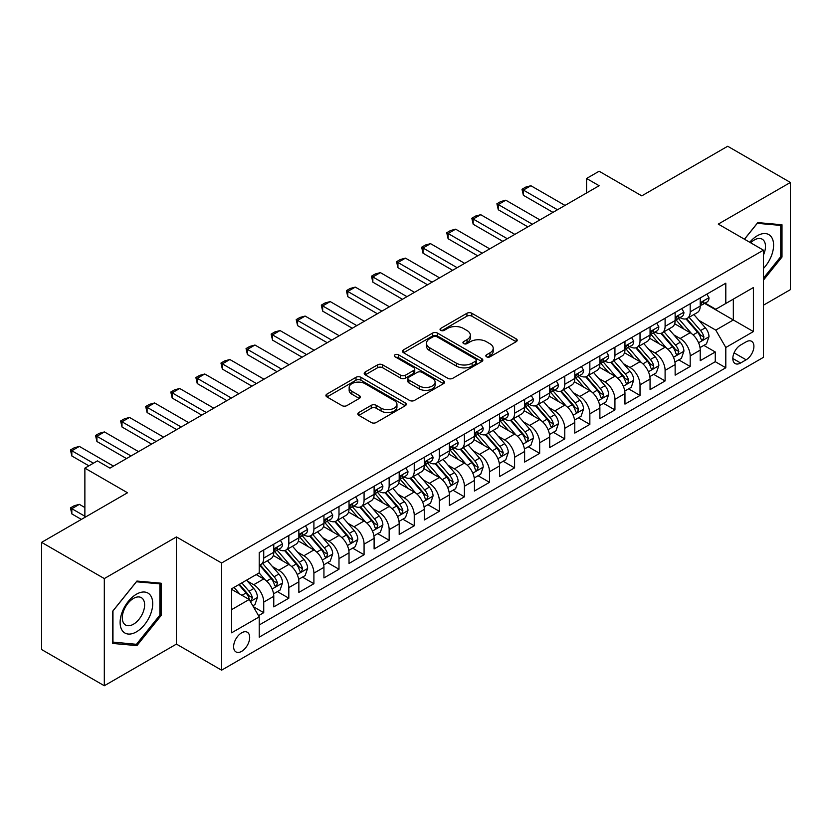 <?xml version="1.0" encoding="UTF-8"?>
<svg xmlns="http://www.w3.org/2000/svg" width="832" height="832" viewBox="0 0 832 832"><rect width="100%" height="100%" fill="white"/><g stroke="black" fill="none" stroke-linecap="round" stroke-linejoin="round"><path stroke-width="1.25" d="M486.564 356.803A2.434 1.404 0 0 0 490.006 356.803L516.173 341.702A3.484 2.007 0 0 0 517.192 340.278A3.484 2.007 0 0 0 516.173 338.863L471.848 313.269A3.484 2.007 0 0 0 466.929 313.269L440.762 328.37A2.434 1.404 0 0 0 440.045 329.368A2.434 1.404 0 0 0 440.762 330.366A2.434 1.404 0 0 0 444.205 330.366L447.595 328.411A11.138 6.438 0 0 1 463.351 328.411L467.043 330.543A11.138 6.438 0 0 1 470.309 335.088A11.138 6.438 0 0 1 467.043 339.643L463.663 341.598A2.434 1.404 0 0 0 462.946 342.586A2.434 1.404 0 0 0 463.663 343.585A2.434 1.404 0 0 0 467.106 343.585L470.496 341.63A11.138 6.438 0 0 1 486.252 341.63L489.944 343.762A11.138 6.438 0 0 1 493.21 348.317A11.138 6.438 0 0 1 489.944 352.862L486.564 354.817A2.434 1.404 0 0 0 485.846 355.815A2.434 1.404 0 0 0 486.564 356.803L486.564 354.817M241.654 651.352A11.357 6.552 120 0 0 249.07 641.347A11.357 6.552 120 0 0 247.333 632.247A11.357 6.552 120 0 0 241.654 632.809A11.357 6.552 120 0 0 234.239 642.814A11.357 6.552 120 0 0 235.976 651.914A11.357 6.552 120 0 0 241.654 651.352M358.831 412.495A3.484 2.007 0 0 0 357.812 413.92A3.484 2.007 0 0 0 358.831 415.345L371.259 422.521A3.484 2.007 0 0 0 376.189 422.521L405.246 405.746A3.484 2.007 0 0 0 406.266 404.321A3.484 2.007 0 0 0 405.246 402.906L360.922 377.312A3.484 2.007 0 0 0 355.992 377.312L326.945 394.087A3.484 2.007 0 0 0 325.926 395.512A3.484 2.007 0 0 0 326.945 396.926L341.962 405.6A3.484 2.007 0 0 0 346.882 405.6L359.32 398.424A3.484 2.007 0 0 0 360.339 396.999A3.484 2.007 0 0 0 359.32 395.585L351.874 391.279A9.318 5.377 0 0 1 349.149 387.473A9.318 5.377 0 0 1 354.89 382.512A9.318 5.377 0 0 1 365.05 383.677L394.222 400.525A9.318 5.377 0 0 1 396.958 404.321A9.318 5.377 0 0 1 391.206 409.292A9.318 5.377 0 0 1 381.056 408.127L376.189 405.319A3.484 2.007 0 0 0 371.259 405.319L358.831 412.495L358.831 415.345M763.433 305.209L790.4 289.64L790.4 182.458L727.688 146.255L641.774 195.863L599.123 171.236L586.581 178.474L599.123 185.723L109.959 468.135L97.417 460.897L84.874 468.135L84.874 517.379M104.312 578.573L104.312 685.745L176.436 644.103L176.436 536.931L104.312 578.573L41.6 542.36L127.514 492.762L84.874 468.135M176.436 536.931L221.593 563.004L763.433 250.172L763.433 357.344L221.593 670.176L221.593 563.004M790.4 182.458L718.276 224.099L763.433 250.172M447.845 378.31A3.484 2.007 0 0 0 452.764 378.31L481.822 361.535A3.484 2.007 0 0 0 482.841 360.11A3.484 2.007 0 0 0 481.822 358.686L437.497 333.102A3.484 2.007 0 0 0 432.578 333.102L403.52 349.877A3.484 2.007 0 0 0 402.501 351.302A3.484 2.007 0 0 0 403.52 352.716L447.845 378.31M396.001 357.334A2.434 1.404 0 0 1 398.476 357.677L443.487 383.666L414.482 400.41A3.484 2.007 0 0 1 409.552 400.41L365.227 374.826L365.227 371.977A3.484 2.007 0 0 0 364.208 373.402A3.484 2.007 0 0 0 365.227 374.826M365.227 371.977L377.666 364.801A3.484 2.007 0 0 1 382.585 364.801L400.566 375.18A3.484 2.007 0 0 0 405.486 375.18L413.733 370.417A3.484 2.007 0 0 0 414.762 368.992A3.484 2.007 0 0 0 413.733 367.578L395.023 356.772A2.434 1.404 0 0 1 394.306 355.774A2.434 1.404 0 0 1 395.814 354.474A2.434 1.404 0 0 1 398.476 354.775L443.529 380.796A3.484 2.007 0 0 1 444.548 382.221A3.484 2.007 0 0 1 443.529 383.635L443.529 380.796M104.312 685.745L41.6 649.542L41.6 542.36M258.523 615.68L263.734 612.674L253.323 606.674M247.395 581.09L253.698 584.73A14.186 8.195 60 0 1 263.734 602.108L273.77 596.315L273.77 606.882L288.818 598.198L277.399 591.604M272.48 566.602L278.782 570.242A14.186 8.195 60 0 1 288.818 587.621L298.854 581.828L298.854 592.405L313.903 583.71L302.484 577.127M297.565 552.126L303.867 555.766A14.186 8.195 60 0 1 313.903 573.144L323.939 567.351L323.939 577.918L338.988 569.234L327.569 562.64M322.66 537.638L328.952 541.278A14.186 8.195 60 0 1 338.988 558.657L349.024 552.864L349.024 563.441L364.073 554.746L352.664 548.153M347.745 523.162L354.037 526.791A14.186 8.195 60 0 1 364.073 544.17L374.109 538.377L374.109 548.954L389.158 540.259L377.749 533.676M372.83 508.674L379.122 512.314A14.186 8.195 60 0 1 389.158 529.693L399.194 523.9L399.194 534.466L414.242 525.782L402.834 519.189M397.914 494.198L404.206 497.827A14.186 8.195 60 0 1 414.242 515.206L424.278 509.413L424.278 519.99L439.327 511.295L427.918 504.712M422.999 479.71L429.291 483.35A14.186 8.195 60 0 1 439.327 500.729L449.363 494.936L449.363 505.502L464.412 496.818L453.003 490.225M448.084 465.223L454.376 468.863A14.186 8.195 60 0 1 464.412 486.242L474.448 480.449L474.448 491.026L489.497 482.331L478.088 475.738M473.169 450.746L479.471 454.376A14.186 8.195 60 0 1 489.497 471.765L499.533 465.962L499.533 476.538L514.582 467.854L503.173 461.261M498.254 436.259L504.556 439.899A14.186 8.195 60 0 1 514.582 457.278L524.618 451.485L524.618 462.051L539.666 453.367L528.258 446.774M523.338 421.782L529.641 425.412A14.186 8.195 60 0 1 539.666 442.79L549.702 436.998L549.702 447.574L564.762 438.88L553.342 432.297M548.423 407.295L554.726 410.935A14.186 8.195 60 0 1 564.762 428.314L574.787 422.521L574.787 433.087L589.846 424.403L578.427 417.81M573.508 392.808L579.81 396.448A14.186 8.195 60 0 1 589.846 413.826L599.872 408.034L599.872 418.61L614.931 409.916L603.512 403.333M598.593 378.331L604.895 381.961A14.186 8.195 60 0 1 614.931 399.35L624.957 393.557L624.957 404.123L640.016 395.439L628.597 388.846M623.678 363.844L629.98 367.484A14.186 8.195 60 0 1 640.016 384.862L650.052 379.07L650.052 389.646L665.101 380.952L653.682 374.358M648.762 349.367L655.065 352.997A14.186 8.195 60 0 1 665.101 370.375L675.137 364.582L675.137 375.159L690.186 366.465L690.186 355.898A14.186 8.195 -120 0 0 680.15 338.52L673.847 334.88M678.766 359.882L690.186 366.465M273.77 596.315A14.186 8.195 -120 0 0 263.734 578.937L256.204 574.59M298.854 581.828A14.186 8.195 -120 0 0 288.818 564.45L273.302 555.495M323.939 567.351A14.186 8.195 -120 0 0 313.903 549.962L298.386 541.008M349.024 552.864A14.186 8.195 -120 0 0 338.988 535.486L323.471 526.531M374.109 538.377A14.186 8.195 -120 0 0 364.073 520.998L348.556 512.044M399.194 523.9A14.186 8.195 -120 0 0 389.158 506.522L373.641 497.557M424.278 509.413A14.186 8.195 -120 0 0 414.242 492.034L398.726 483.08M449.363 494.936A14.186 8.195 -120 0 0 439.327 477.558L423.821 468.593M474.448 480.449A14.186 8.195 -120 0 0 464.412 463.07L448.906 454.116M499.533 465.962A14.186 8.195 -120 0 0 489.497 448.583L473.99 439.629M524.618 451.485A14.186 8.195 -120 0 0 514.582 434.106L499.075 425.152M549.702 436.998A14.186 8.195 -120 0 0 539.666 419.619L524.16 410.665M574.787 422.521A14.186 8.195 -120 0 0 564.762 405.142L549.245 396.178M599.872 408.034A14.186 8.195 -120 0 0 589.846 390.655L574.33 381.701M624.957 393.557A14.186 8.195 -120 0 0 614.931 376.168L599.414 367.214M650.052 379.07A14.186 8.195 -120 0 0 640.016 361.691L624.499 352.737M675.137 364.582A14.186 8.195 -120 0 0 665.101 347.204L649.584 338.25M746.127 341.848L740.605 345.03A10.993 6.354 120 0 0 733.418 354.723A10.993 6.354 120 0 0 735.103 363.542A10.993 6.354 120 0 0 740.605 362.991L746.127 359.809A10.993 6.354 120 0 0 753.314 350.116A10.993 6.354 120 0 0 751.618 341.307A10.993 6.354 120 0 0 746.127 341.848M231.618 609.638L249.184 599.498L259.22 616.876L259.22 637.156L725.806 367.775L725.806 347.495L715.77 330.117L698.932 320.393M259.22 616.876L231.618 632.809L231.618 588.786L259.22 572.853L259.22 552.573L725.806 283.192L725.806 303.472L753.397 287.539L753.397 331.562L725.806 347.495M278.647 549.307L278.782 549.39A14.186 8.195 60 0 0 285.875 550.087L295.911 544.294A14.186 8.195 -120 0 0 298.854 537.805L298.854 529.693M303.732 534.83L303.867 534.903A14.186 8.195 60 0 0 310.96 535.61L320.996 529.818A14.186 8.195 -120 0 0 323.939 523.318L323.939 515.206M328.827 520.343L328.952 520.426A14.186 8.195 60 0 0 336.045 521.123L346.081 515.33A14.186 8.195 -120 0 0 349.024 508.83L349.024 500.729M353.912 505.866L354.037 505.939A14.186 8.195 60 0 0 361.13 506.646L371.166 500.854A14.186 8.195 -120 0 0 374.109 494.354L374.109 486.242M378.997 491.379L379.122 491.452A14.186 8.195 60 0 0 386.225 492.159L396.25 486.366A14.186 8.195 -120 0 0 399.194 479.866L399.194 471.754M404.082 476.902L404.206 476.975A14.186 8.195 60 0 0 411.31 477.672L421.335 471.879A14.186 8.195 -120 0 0 424.278 465.39L424.278 457.278M429.166 462.415L429.291 462.488A14.186 8.195 60 0 0 436.394 463.195L446.42 457.402A14.186 8.195 -120 0 0 449.363 450.902L449.363 442.79M454.251 447.928L454.376 448.011A14.186 8.195 60 0 0 461.479 448.708L471.515 442.915A14.186 8.195 -120 0 0 474.448 436.426L474.448 428.314M479.336 433.451L479.471 433.524A14.186 8.195 60 0 0 486.564 434.231L496.6 428.438A14.186 8.195 -120 0 0 499.533 421.938L499.533 413.826M504.421 418.964L504.556 419.037A14.186 8.195 60 0 0 511.649 419.744L521.685 413.951A14.186 8.195 -120 0 0 524.618 407.451L524.618 399.339M529.506 404.487L529.641 404.56A14.186 8.195 60 0 0 536.734 405.257L546.77 399.464A14.186 8.195 -120 0 0 549.702 392.974L549.702 384.862M554.59 390L554.726 390.073A14.186 8.195 60 0 0 561.818 390.78L571.854 384.987A14.186 8.195 -120 0 0 574.787 378.487L574.787 370.375M579.675 375.513L579.81 375.596A14.186 8.195 60 0 0 586.903 376.293L596.939 370.5A14.186 8.195 -120 0 0 599.872 364.01L599.872 355.898M604.76 361.036L604.895 361.109A14.186 8.195 60 0 0 611.988 361.816L622.024 356.023A14.186 8.195 -120 0 0 624.957 349.523L624.957 341.411M629.845 346.549L629.98 346.622A14.186 8.195 60 0 0 637.073 347.329L647.109 341.536A14.186 8.195 -120 0 0 650.052 335.036L650.052 326.934M654.93 332.072L655.065 332.145A14.186 8.195 60 0 0 662.158 332.842L672.194 327.049A14.186 8.195 -120 0 0 675.137 320.559L675.137 312.447M259.22 624.988L715.27 361.691L715.27 351.988L700.222 360.672L700.222 350.106A14.186 8.195 -120 0 0 690.186 332.727L674.669 323.762M680.014 317.585L680.15 317.658A14.186 8.195 -120 0 0 687.242 318.365A14.186 8.195 -120 0 0 690.186 311.865L690.186 303.753M687.242 318.365L697.278 312.572A14.186 8.195 -120 0 0 700.222 306.072L700.222 297.96M263.734 549.962L263.734 558.074A14.186 8.195 60 0 1 260.79 564.574A14.186 8.195 60 0 1 259.22 565.146M260.79 564.574L270.826 558.782A14.186 8.195 -120 0 0 273.77 552.282L273.77 544.17M288.818 535.486L288.818 543.598A14.186 8.195 60 0 1 285.875 550.087M313.903 520.998L313.903 529.11A14.186 8.195 60 0 1 310.96 535.61M338.988 506.522L338.988 514.634A14.186 8.195 60 0 1 336.045 521.123M364.073 492.034L364.073 500.146A14.186 8.195 60 0 1 361.13 506.646M389.158 477.547L389.158 485.659A14.186 8.195 60 0 1 386.225 492.159M414.242 463.07L414.242 471.182A14.186 8.195 60 0 1 411.31 477.672M439.327 448.583L439.327 456.695A14.186 8.195 60 0 1 436.394 463.195M464.412 434.106L464.412 442.218A14.186 8.195 60 0 1 461.479 448.708M489.497 419.619L489.497 427.731A14.186 8.195 60 0 1 486.564 434.231M514.582 405.132L514.582 413.244A14.186 8.195 60 0 1 511.649 419.744M539.666 390.655L539.666 398.767A14.186 8.195 60 0 1 536.734 405.257M564.762 376.168L564.762 384.28A14.186 8.195 60 0 1 561.818 390.78M589.846 361.691L589.846 369.803A14.186 8.195 60 0 1 586.903 376.293M614.931 347.204L614.931 355.316A14.186 8.195 60 0 1 611.988 361.816M640.016 332.727L640.016 340.829A14.186 8.195 60 0 1 637.073 347.329M665.101 318.24L665.101 326.352A14.186 8.195 60 0 1 662.158 332.842M665.101 370.375L665.101 380.952M640.016 384.862L640.016 395.439M614.931 399.35L614.931 409.916M589.846 413.826L589.846 424.403M564.762 428.314L564.762 438.88M539.666 442.79L539.666 453.367M514.582 457.278L514.582 467.854M489.497 471.765L489.497 482.331M464.412 486.242L464.412 496.818M439.327 500.729L439.327 511.295M414.242 515.206L414.242 525.782M389.158 529.693L389.158 540.259M364.073 544.17L364.073 554.746M338.988 558.657L338.988 569.234M313.903 573.144L313.903 583.71M288.818 587.621L288.818 598.198M263.734 602.108L263.734 612.674M249.184 599.498L231.618 589.358M715.77 330.117L733.335 319.977L733.335 299.125L753.397 287.539M704.6 303.389L753.397 331.562M705.099 303.098L715.77 309.265L725.806 303.472M176.436 644.103L221.593 670.176M586.581 178.474L586.581 192.962M703.851 345.394L715.27 351.988M715.27 361.691L725.806 367.775M763.433 280.134L781.997 257.036L781.997 224.765L757.786 222.602L744.442 239.2M112.715 643.448L136.926 645.611L161.127 615.493L161.127 583.211L136.926 581.058L112.715 611.166L112.715 643.448M780.738 256.318L781.997 257.036M159.879 614.765L161.127 615.493M134.368 644.134L136.926 645.611M487.531 357.146L489.944 355.753A11.138 6.438 0 0 0 493.21 351.208L493.21 348.317M470.309 335.088L470.309 337.99A11.138 6.438 0 0 1 467.043 342.534L464.63 343.928M516.121 341.723L471.848 316.17A3.484 2.007 0 0 0 466.929 316.17L441.74 330.71M481.77 361.556L437.497 335.993A3.484 2.007 0 0 0 432.578 335.993L403.562 352.747M475.665 361.109A2.434 1.404 0 0 0 476.382 360.11A2.434 1.404 0 0 0 475.665 359.112L436.758 336.658A2.434 1.404 0 0 0 433.316 336.658L429.738 338.718A11.138 6.438 0 0 0 426.483 343.262A11.138 6.438 0 0 0 429.738 347.818L456.331 363.168A11.138 6.438 0 0 0 472.098 363.168L475.665 361.109L475.665 364A2.434 1.404 0 0 0 476.382 363.012L476.382 360.11M426.483 343.262L426.483 346.164A11.138 6.438 0 0 0 429.738 350.709L429.738 347.818M475.665 364L472.098 366.059A11.138 6.438 0 0 1 456.331 366.059L429.738 350.709M365.279 374.847L377.666 367.702L377.666 364.801M414.762 368.992L414.762 371.894A3.484 2.007 0 0 1 413.733 373.318L405.486 378.082A3.484 2.007 0 0 1 400.566 378.082L382.585 367.702A3.484 2.007 0 0 0 377.666 367.702M419.214 385.944A9.318 5.377 0 0 0 429.364 387.119A9.318 5.377 0 0 0 435.115 382.148A9.318 5.377 0 0 0 432.39 378.342L422.105 372.403A3.484 2.007 0 0 0 417.186 372.403L408.938 377.166A3.484 2.007 0 0 0 407.919 378.591A3.484 2.007 0 0 0 408.938 380.016L419.214 385.944L419.214 388.846A9.318 5.377 0 0 0 429.364 390.01A9.318 5.377 0 0 0 435.115 385.039L435.115 382.148M407.919 378.591L407.919 381.493A3.484 2.007 0 0 0 408.938 382.907L408.938 380.016M419.214 388.846L408.938 382.907M396.958 404.321L396.958 407.222A9.318 5.377 0 0 1 391.206 412.183A9.318 5.377 0 0 1 381.056 411.018L376.189 408.21A3.484 2.007 0 0 0 371.259 408.21L358.873 415.366M349.149 387.473L349.149 390.374A9.318 5.377 0 0 0 351.874 394.181L351.874 391.279M359.278 398.455L351.874 394.181M405.194 405.766L360.922 380.214A3.484 2.007 0 0 0 355.992 380.214L326.986 396.958M700.003 347.62L706.493 343.876L708.999 336.638A9.402 5.429 -120 0 0 705.338 327.808L693.878 314.538M691.579 333.642L678.475 318.469M684.122 329.222L676.52 320.424A22.526 13.01 -120 0 0 675.823 319.634M685.963 318.874L697.559 332.301A9.402 5.429 60 0 1 700.908 338.77L701.594 339.882L702.863 339.706L703.924 337.033A9.402 5.429 -120 0 0 700.565 330.554L689.104 317.283M686.65 318.656L699.109 333.081A4.794 2.766 60 0 1 700.315 334.953L703.924 337.033M706.867 294.122L708.999 297.814A9.402 5.429 60 0 1 707.054 301.974L702.281 304.73A9.402 5.429 -120 0 0 703.924 302.567L703.726 301.735M700.534 305.167L700.565 305.167A9.402 5.429 -120 0 0 702.281 304.73M702.707 301.86L703.924 302.567C703.331 301.153 702.322 301.725 700.908 304.304A9.402 5.429 60 0 1 700.222 305.635M557.482 209.758L523.37 190.07L523.37 195.281L521.986 189.27L525.751 187.096L530.889 185.723L565.011 205.421M552.968 212.368L523.37 195.281M530.889 185.723L523.37 190.07L521.986 189.27M763.433 268.476A23.057 13.312 120 0 0 773.292 241.738A23.057 13.312 120 0 0 757.286 235.758A23.057 13.312 120 0 0 749.736 242.258M763.433 255.05A15.787 9.11 120 0 0 762.216 239.2A15.787 9.11 120 0 0 754.322 239.98A15.787 9.11 120 0 0 750.672 242.798M744.494 239.231L757.286 223.319L780.738 225.41L780.738 256.682L763.433 278.21M779.189 224.515L780.738 225.41M150.54 614.297A23.057 13.312 120 0 0 144.581 592.03A23.057 13.312 120 0 0 122.304 611.78A23.057 13.312 120 0 0 128.274 634.057A23.057 13.312 120 0 0 150.54 614.297M143.125 612.186A15.787 9.11 120 0 0 141.346 597.657A15.787 9.11 120 0 0 123.791 610.459A15.787 9.11 120 0 0 125.559 624.998A15.787 9.11 120 0 0 143.125 612.186M112.965 642.221L112.965 610.948L136.427 581.766L159.879 583.866L159.879 615.139L136.427 644.311L112.715 642.075M158.319 582.962L159.879 583.866M674.918 362.097L681.408 358.363L683.914 351.114A9.402 5.429 -120 0 0 680.254 342.285L668.793 329.014M666.494 348.119L653.39 332.956M659.038 343.71L651.435 334.901A22.526 13.01 -120 0 0 650.738 334.121M660.878 333.362L672.474 346.778A9.402 5.429 60 0 1 675.823 353.257L676.51 354.37L677.778 354.193L678.839 351.52A9.402 5.429 -120 0 0 675.48 345.041L664.019 331.77M661.565 333.133L674.024 347.558A4.794 2.766 60 0 1 675.23 349.43L678.839 351.52M649.834 376.584L656.323 372.84L658.83 365.602A9.402 5.429 -120 0 0 655.169 356.772L643.708 343.502M641.41 362.606L628.306 347.443M633.953 358.186L626.35 349.388A22.526 13.01 -120 0 0 625.654 348.608M635.794 347.838L647.39 361.265A9.402 5.429 60 0 1 650.738 367.734L651.425 368.857L652.694 368.67L653.754 365.997A9.402 5.429 -120 0 0 650.395 359.528L638.934 346.258M636.48 347.62L648.939 362.045A4.794 2.766 60 0 1 650.146 363.917L653.754 365.997M624.749 391.071L631.228 387.327L633.745 380.078A9.402 5.429 -120 0 0 630.084 371.259L618.613 357.989M616.325 377.094L603.221 361.92M608.868 372.674L601.266 363.875A22.526 13.01 -120 0 0 600.569 363.085M610.709 362.326L622.305 375.742A9.402 5.429 60 0 1 625.654 382.221L626.34 383.334L627.609 383.157L628.67 380.484A9.402 5.429 -120 0 0 625.31 374.005L613.85 360.734M611.395 362.107L623.844 376.522A4.794 2.766 60 0 1 625.05 378.404L628.67 380.484M599.664 405.548L606.143 401.804L608.66 394.566A9.402 5.429 -120 0 0 604.999 385.736L593.528 372.466M591.24 391.57L578.136 376.407M583.783 387.161L576.181 378.352A22.526 13.01 -120 0 0 575.484 377.572M585.624 376.802L597.22 390.229A9.402 5.429 60 0 1 600.569 396.708L601.255 397.821L602.524 397.644L603.585 394.961A9.402 5.429 -120 0 0 600.226 388.492L588.765 375.222M586.31 376.584L598.759 391.009A4.794 2.766 60 0 1 599.966 392.881L603.585 394.961M681.782 308.61L683.914 312.302A9.402 5.429 60 0 1 681.97 316.462L677.196 319.218A9.402 5.429 -120 0 0 678.839 317.044L678.642 316.212M675.449 319.654L675.48 319.654A9.402 5.429 -120 0 0 677.196 319.218M677.622 316.347L678.839 317.044C678.246 315.63 677.238 316.212 675.823 318.781A9.402 5.429 60 0 1 675.137 320.122M532.397 224.245L498.285 204.547L498.285 209.758L496.902 203.757L500.666 201.583L505.804 200.2L539.926 219.898M527.883 226.855L498.285 209.758M505.804 200.2L498.285 204.547L496.902 203.757M656.698 323.086L658.83 326.789A9.402 5.429 60 0 1 656.885 330.949L652.111 333.694A9.402 5.429 -120 0 0 653.754 331.531L653.557 330.699M650.364 334.131L650.395 334.131A9.402 5.429 -120 0 0 652.111 333.694M652.538 330.824L653.754 331.531C653.162 330.117 652.153 330.689 650.738 333.268A9.402 5.429 60 0 1 650.052 334.61M507.312 238.732L473.19 219.034L473.19 224.245L471.817 218.234L475.582 216.06L480.719 214.687L514.831 234.385M502.798 241.332L473.19 224.245M480.719 214.687L473.19 219.034L471.817 218.234M631.613 337.574L633.745 341.266A9.402 5.429 60 0 1 631.79 345.426L627.026 348.182A9.402 5.429 -120 0 0 628.67 346.008L628.472 345.176M625.279 348.618L625.31 348.618A9.402 5.429 -120 0 0 627.026 348.182M627.453 345.311L628.67 346.008C628.077 344.594 627.068 345.176 625.654 347.755A9.402 5.429 60 0 1 624.957 349.086M482.227 253.209L448.105 233.511L448.105 238.732L446.732 232.721L450.497 230.547L455.634 229.174L489.746 248.862M477.714 255.819L448.105 238.732M455.634 229.174L448.105 233.511L446.732 232.721M606.528 352.061L608.66 355.753A9.402 5.429 60 0 1 606.705 359.913L601.942 362.658A9.402 5.429 -120 0 0 603.585 360.495L603.377 359.663M600.194 363.106L600.226 363.106A9.402 5.429 -120 0 0 601.942 362.658M602.368 359.798L603.585 360.495C602.992 359.081 601.983 359.663 600.569 362.232A9.402 5.429 60 0 1 599.872 363.574M457.142 267.696L423.02 247.998L423.02 253.209L421.647 247.198L425.412 245.024L430.55 243.651L464.662 263.349M452.629 270.296L423.02 253.209M430.55 243.651L423.02 247.998L421.647 247.198M574.579 420.035L581.058 416.291L583.565 409.053A9.402 5.429 -120 0 0 579.904 400.223L568.443 386.953M566.155 406.058L553.051 390.884M558.698 401.638L551.096 392.839A22.526 13.01 -120 0 0 550.399 392.049M560.539 391.29L572.135 404.706A9.402 5.429 60 0 1 575.484 411.185L576.17 412.298L577.439 412.121L578.49 409.448A9.402 5.429 -120 0 0 575.141 402.969L563.68 389.698M561.226 391.071L573.674 405.496A4.794 2.766 60 0 1 574.881 407.368L578.49 409.448M581.443 366.538L583.565 370.23A9.402 5.429 60 0 1 581.62 374.39L576.857 377.146A9.402 5.429 -120 0 0 578.49 374.982L578.292 374.14M575.11 377.582L575.141 377.582A9.402 5.429 -120 0 0 576.857 377.146M577.283 374.275L578.49 374.982C577.907 373.558 576.898 374.14 575.484 376.719A9.402 5.429 60 0 1 574.787 378.05M432.058 282.173L397.935 262.475L397.935 267.696L396.562 261.685L400.317 259.511L405.465 258.138L439.577 277.836M427.544 284.783L397.935 267.696M405.465 258.138L397.935 262.475L396.562 261.685M549.494 434.512L555.974 430.768L558.48 423.53A9.402 5.429 -120 0 0 554.819 414.7L543.358 401.43M541.07 420.534L527.966 405.371M533.614 416.125L526.011 407.316A22.526 13.01 -120 0 0 525.314 406.536M535.454 405.766L547.05 419.193A9.402 5.429 60 0 1 550.399 425.672L551.086 426.785L552.354 426.608L553.405 423.935A9.402 5.429 -120 0 0 550.056 417.456L538.595 404.186M536.13 405.548L548.59 419.973A4.794 2.766 60 0 1 549.796 421.845L553.405 423.935M556.348 381.025L558.48 384.717A9.402 5.429 60 0 1 556.535 388.877L551.772 391.622A9.402 5.429 -120 0 0 553.405 389.459L553.207 388.627M550.014 392.07L550.056 392.07A9.402 5.429 -120 0 0 551.772 391.622M552.198 388.762L553.405 389.459C552.822 388.045 551.814 388.627 550.399 391.196A9.402 5.429 60 0 1 549.702 392.538M406.973 296.66L372.85 276.962L372.85 282.173L371.478 276.172L375.232 273.998L380.38 272.615L414.492 292.313M402.449 299.27L372.85 282.173M380.38 272.615L372.85 276.962L371.478 276.172M524.41 448.999L530.889 445.255L533.395 438.017A9.402 5.429 -120 0 0 529.734 429.187L518.274 415.917M515.975 435.022L502.882 419.858M508.529 430.602L500.926 421.803A22.526 13.01 -120 0 0 500.219 421.023M510.37 420.254L521.966 433.68A9.402 5.429 60 0 1 525.314 440.149L526.001 441.272L527.27 441.085L528.32 438.412A9.402 5.429 -120 0 0 524.971 431.943L513.51 418.673M511.046 420.035L523.505 434.46A4.794 2.766 60 0 1 524.711 436.332L528.32 438.412M531.263 395.502L533.395 399.204A9.402 5.429 60 0 1 531.45 403.354L526.687 406.11A9.402 5.429 -120 0 0 528.32 403.946L528.122 403.114M524.93 406.546L524.971 406.546A9.402 5.429 -120 0 0 526.687 406.11M527.114 403.239L528.32 403.946C527.727 402.532 526.729 403.104 525.314 405.683A9.402 5.429 60 0 1 524.618 407.025M381.888 311.147L347.766 291.45L347.766 296.66L346.393 290.649L350.147 288.475L355.295 287.102L389.407 306.8M377.364 313.747L347.766 296.66M355.295 287.102L347.766 291.45L346.393 290.649M499.325 463.486L505.804 459.742L508.31 452.494A9.402 5.429 -120 0 0 504.65 443.674L493.189 430.404M490.89 449.509L477.797 434.335M483.444 445.089L475.842 436.29A22.526 13.01 -120 0 0 475.134 435.5M485.285 434.741L496.881 448.157A9.402 5.429 60 0 1 500.23 454.636L500.916 455.749L502.185 455.572L503.235 452.899A9.402 5.429 -120 0 0 499.886 446.42L488.426 433.15M485.961 434.522L498.42 448.937A4.794 2.766 60 0 1 499.626 450.809L503.235 452.899M506.178 409.989L508.31 413.681A9.402 5.429 60 0 1 506.366 417.841L501.602 420.597A9.402 5.429 -120 0 0 503.235 418.423L503.038 417.591M499.845 421.034L499.886 421.034A9.402 5.429 -120 0 0 501.602 420.597M502.029 417.726L503.235 418.423C502.642 417.009 501.644 417.591 500.23 420.17A9.402 5.429 60 0 1 499.533 421.502M356.803 325.624L322.681 305.926L322.681 311.147L321.298 305.136L325.062 302.962L330.21 301.579L364.322 321.277M352.279 328.234L322.681 311.147M330.21 301.579L322.681 305.926L321.298 305.136M474.24 477.963L480.719 474.219L483.226 466.981A9.402 5.429 -120 0 0 479.565 458.151L468.104 444.881M465.806 463.986L452.712 448.822M458.359 459.566L450.746 450.767A22.526 13.01 -120 0 0 450.05 449.987M460.2 449.218L471.786 462.644A9.402 5.429 60 0 1 475.145 469.123L475.831 470.236L477.1 470.059L478.15 467.376A9.402 5.429 -120 0 0 474.802 460.907L463.341 447.637M460.876 448.999L473.335 463.424A4.794 2.766 60 0 1 474.542 465.296L478.15 467.376M481.094 424.476L483.226 428.168A9.402 5.429 60 0 1 481.281 432.328L476.518 435.074A9.402 5.429 -120 0 0 478.15 432.91L477.953 432.078M474.76 435.521L474.802 435.521A9.402 5.429 -120 0 0 476.518 435.074M476.934 432.214L478.15 432.91C477.558 431.496 476.559 432.078 475.145 434.647A9.402 5.429 60 0 1 474.448 435.989M331.708 340.111L297.596 320.414L297.596 325.624L296.213 319.613L299.978 317.439L305.126 316.066L339.238 335.764M327.194 342.711L297.596 325.624M305.126 316.066L297.596 320.414L296.213 319.613M449.155 492.45L455.634 488.706L458.141 481.458A9.402 5.429 -120 0 0 454.48 472.638L443.019 459.368M440.721 478.473L427.627 463.299M433.264 474.053L425.662 465.254A22.526 13.01 -120 0 0 424.965 464.464M435.115 463.705L446.701 477.121A9.402 5.429 60 0 1 450.06 483.6L450.736 484.713L452.015 484.536L453.066 481.863A9.402 5.429 -120 0 0 449.717 475.384L438.256 462.114M435.791 463.486L448.25 477.911A4.794 2.766 60 0 1 449.457 479.783L453.066 481.863M456.009 438.953L458.141 442.645A9.402 5.429 60 0 1 456.196 446.805L451.433 449.561A9.402 5.429 -120 0 0 453.066 447.398L452.868 446.555M449.675 449.998L449.717 449.998A9.402 5.429 -120 0 0 451.433 449.561M451.849 446.69L453.066 447.398C452.473 445.973 451.474 446.555 450.06 449.134A9.402 5.429 60 0 1 449.363 450.466M306.623 354.588L272.511 334.89L272.511 340.111L271.128 334.1L274.893 331.926L280.041 330.554L314.153 350.251M302.11 357.198L272.511 340.111M280.041 330.554L272.511 334.89L271.128 334.1M424.07 506.927L430.55 503.183L433.056 495.945A9.402 5.429 -120 0 0 429.395 487.115L417.934 473.845M415.636 492.95L402.542 477.786M408.179 488.54L400.577 479.731A22.526 13.01 -120 0 0 399.88 478.951M410.03 478.182L421.616 491.608A9.402 5.429 60 0 1 424.975 498.087L425.651 499.2L426.93 499.023L427.981 496.35A9.402 5.429 -120 0 0 424.632 489.871L413.171 476.601M410.706 477.963L423.166 492.388A4.794 2.766 60 0 1 424.372 494.26L427.981 496.35M430.924 453.44L433.056 457.132A9.402 5.429 60 0 1 431.111 461.292L426.348 464.038A9.402 5.429 -120 0 0 427.981 461.874L427.783 461.042M424.59 464.485L424.632 464.485A9.402 5.429 -120 0 0 426.348 464.038M426.764 461.178L427.981 461.874C427.388 460.46 426.39 461.042 424.975 463.611A9.402 5.429 60 0 1 424.278 464.953M281.538 369.075L247.426 349.378L247.426 354.588L246.043 348.577L249.808 346.414L254.956 345.03L289.068 364.728M277.025 371.686L247.426 354.588M254.956 345.03L247.426 349.378L246.043 348.577M398.986 521.414L405.465 517.67L407.971 510.432A9.402 5.429 -120 0 0 404.31 501.602L392.85 488.332M390.551 507.437L377.458 492.274M383.094 503.017L375.492 494.218A22.526 13.01 -120 0 0 374.795 493.428M384.946 492.669L396.531 506.095A9.402 5.429 60 0 1 399.89 512.564L400.566 513.677L401.835 513.5L402.896 510.827A9.402 5.429 -120 0 0 399.547 504.348L388.086 491.088M385.622 492.45L398.081 506.875A4.794 2.766 60 0 1 399.287 508.747L402.896 510.827M405.839 467.917L407.971 471.609A9.402 5.429 60 0 1 406.026 475.769L401.263 478.525A9.402 5.429 -120 0 0 402.896 476.362L402.698 475.53M399.506 478.962L399.547 478.962A9.402 5.429 -120 0 0 401.263 478.525M401.679 475.654L402.896 476.362C402.303 474.947 401.305 475.519 399.89 478.098A9.402 5.429 60 0 1 399.194 479.44M256.454 383.562L222.342 363.865L222.342 369.075L220.958 363.064L224.723 360.89L229.871 359.518L263.983 379.215M251.94 386.162L222.342 369.075M229.871 359.518L222.342 363.865L220.958 363.064M373.901 535.891L380.38 532.158L382.886 524.909A9.402 5.429 -120 0 0 379.226 516.079L367.765 502.819M365.466 521.914L352.373 506.75M358.01 517.504L350.407 508.695A22.526 13.01 -120 0 0 349.71 507.915M359.861 507.156L371.446 520.572A9.402 5.429 60 0 1 374.806 527.051L375.482 528.164L376.75 527.987L377.811 525.314A9.402 5.429 -120 0 0 374.462 518.835L363.002 505.565M360.537 506.938L372.996 521.352A4.794 2.766 60 0 1 374.202 523.224L377.811 525.314M380.754 482.404L382.886 486.096A9.402 5.429 60 0 1 380.942 490.256L376.178 493.012A9.402 5.429 -120 0 0 377.811 490.838L377.614 490.006M374.421 493.449L374.462 493.449A9.402 5.429 -120 0 0 376.178 493.012M376.594 490.142L377.811 490.838C377.218 489.424 376.22 490.006 374.806 492.575A9.402 5.429 60 0 1 374.109 493.917M231.369 398.039L197.257 378.342L197.257 383.562L195.874 377.551L199.638 375.378L204.776 373.994L238.898 393.692M226.855 400.65L197.257 383.562M204.776 373.994L197.257 378.342L195.874 377.551M348.816 550.378L355.295 546.634L357.802 539.396A9.402 5.429 -120 0 0 354.141 530.566L342.68 517.296M340.382 536.401L327.278 521.238M332.925 531.981L325.322 523.182A22.526 13.01 -120 0 0 324.626 522.402M334.766 521.633L346.362 535.059A9.402 5.429 60 0 1 349.71 541.528L350.397 542.651L351.666 542.464L352.726 539.791A9.402 5.429 -120 0 0 349.378 533.322L337.917 520.052M335.452 521.414L347.911 535.839A4.794 2.766 60 0 1 349.118 537.711L352.726 539.791M355.67 496.891L357.802 500.583A9.402 5.429 60 0 1 355.857 504.743L351.094 507.489A9.402 5.429 -120 0 0 352.726 505.326L352.529 504.494M349.336 507.936L349.378 507.936A9.402 5.429 -120 0 0 351.094 507.489M351.51 504.629L352.726 505.326C352.134 503.911 351.135 504.483 349.71 507.062A9.402 5.429 60 0 1 349.024 508.404M206.284 412.526L172.172 392.829L172.172 398.039L170.789 392.028L174.554 389.854L179.691 388.482L213.814 408.179M201.77 415.126L172.172 398.039M179.691 388.482L172.172 392.829L170.789 392.028M323.721 564.866L330.21 561.122L332.717 553.873A9.402 5.429 -120 0 0 329.056 545.054L317.595 531.783M315.297 550.888L302.193 535.714M307.84 546.468L300.238 537.67A22.526 13.01 -120 0 0 299.541 536.879M309.681 536.12L321.277 549.536A9.402 5.429 60 0 1 324.626 556.015L325.312 557.128L326.581 556.951L327.642 554.278A9.402 5.429 -120 0 0 324.293 547.799L312.822 534.529M310.367 535.902L322.826 550.316A4.794 2.766 60 0 1 324.033 552.198L327.642 554.278M330.585 511.368L332.717 515.06A9.402 5.429 60 0 1 330.772 519.22L325.998 521.976A9.402 5.429 -120 0 0 327.642 519.813L327.444 518.97M324.251 522.413L324.293 522.413A9.402 5.429 -120 0 0 325.998 521.976M326.425 519.106L327.642 519.813C327.049 518.388 326.05 518.97 324.626 521.55A9.402 5.429 60 0 1 323.939 522.881M181.199 427.003L147.087 407.306L147.087 412.526L145.704 406.515L149.469 404.342L154.606 402.969L188.729 422.666M176.686 429.614L147.087 412.526M154.606 402.969L147.087 407.306L145.704 406.515M298.636 579.342L305.126 575.598L307.632 568.36A9.402 5.429 -120 0 0 303.971 559.53L292.51 546.26M290.212 565.365L277.108 550.202M282.755 560.955L275.153 552.146A22.526 13.01 -120 0 0 274.456 551.366M284.596 550.597L296.192 564.023A9.402 5.429 60 0 1 299.541 570.502L300.227 571.615L301.496 571.438L302.557 568.766A9.402 5.429 -120 0 0 299.198 562.286L287.737 549.016M285.282 550.378L297.742 564.803A4.794 2.766 60 0 1 298.948 566.675L302.557 568.766M305.5 525.855L307.632 529.547A9.402 5.429 60 0 1 305.687 533.707L300.914 536.453A9.402 5.429 -120 0 0 302.557 534.29L302.359 533.458M299.166 536.9L299.198 536.9A9.402 5.429 -120 0 0 300.914 536.453M301.34 533.593L302.557 534.29C301.964 532.875 300.955 533.458 299.541 536.026A9.402 5.429 60 0 1 298.854 537.368M156.114 441.49L122.002 421.793L122.002 427.003L120.619 420.992L124.384 418.829L129.522 417.446L163.644 437.143M151.601 444.101L122.002 427.003M129.522 417.446L122.002 421.793L120.619 420.992M273.551 593.83L280.041 590.086L282.547 582.847A9.402 5.429 -120 0 0 278.886 574.018L267.426 560.747M265.127 579.852L259.126 572.905M257.67 575.432L256.693 574.309M259.511 565.084L271.107 578.51A9.402 5.429 60 0 1 274.456 584.979L275.142 586.092L276.411 585.915L277.472 583.242A9.402 5.429 -120 0 0 274.113 576.763L262.652 563.493M260.198 564.866L272.657 579.29A4.794 2.766 60 0 1 273.863 581.162L277.472 583.242M280.415 540.332L282.547 544.024A9.402 5.429 60 0 1 280.602 548.184L275.829 550.94A9.402 5.429 -120 0 0 277.472 548.777L277.274 547.945M274.082 551.377L274.113 551.377A9.402 5.429 -120 0 0 275.829 550.94M276.255 548.07L277.472 548.777C276.879 547.362 275.87 547.934 274.456 550.514A9.402 5.429 60 0 1 273.77 551.845M131.03 455.967L96.918 436.28L96.918 441.49L95.534 435.479L99.299 433.306L104.437 431.933L138.559 451.63M126.516 458.578L96.918 441.49M104.437 431.933L96.918 436.28L95.534 435.479M252.824 605.8L254.956 604.573L257.462 597.324A9.402 5.429 -120 0 0 253.802 588.494L246.584 580.143M239.845 594.11L234.042 587.382M232.586 589.919L231.618 588.806M238.805 584.636L246.022 592.987A9.402 5.429 60 0 1 249.371 599.466L250.058 600.579L251.326 600.402L252.387 597.73A9.402 5.429 -120 0 0 249.028 591.25L241.821 582.899M239.387 584.303L247.572 593.767A4.794 2.766 60 0 1 248.778 595.639L252.387 597.73M84.874 507.53L79.352 504.348L71.833 508.695L84.874 516.225M71.833 513.906L70.45 507.894L71.833 508.695L71.833 513.906L81.359 519.407M70.45 507.894L74.214 505.721L79.352 504.348M93.402 463.216L71.833 450.757L71.833 455.978L70.45 449.966L74.214 447.793L79.352 446.41L113.474 466.107M88.889 465.816L71.833 455.978M79.352 446.41L71.833 450.757L70.45 449.966M253.698 584.73L263.734 578.937M278.782 570.242L288.818 564.45M303.867 555.766L313.903 549.962M328.952 541.278L338.988 535.486M354.037 526.791L364.073 520.998M379.122 512.314L389.158 506.522M404.206 497.827L414.242 492.034M429.291 483.35L439.327 477.558M454.376 468.863L464.412 463.07M479.471 454.376L489.497 448.583M504.556 439.899L514.582 434.106M529.641 425.412L539.666 419.619M554.726 410.935L564.762 405.142M579.81 396.448L589.846 390.655M604.895 381.961L614.931 376.168M629.98 367.484L640.016 361.691M655.065 352.997L665.101 347.204M680.15 338.52L690.186 332.727M690.186 311.865L700.222 306.072M263.734 558.074L273.77 552.282M288.818 543.598L298.854 537.805M313.903 529.11L323.939 523.318M338.988 514.634L349.024 508.83M364.073 500.146L374.109 494.354M389.158 485.659L399.194 479.866M414.242 471.182L424.278 465.39M439.327 456.695L449.363 450.902M464.412 442.218L474.448 436.426M489.497 427.731L499.533 421.938M514.582 413.244L524.618 407.451M539.666 398.767L549.702 392.974M564.762 384.28L574.787 378.487M589.846 369.803L599.872 364.01M614.931 355.316L624.957 349.523M640.016 340.829L650.052 335.036M665.101 326.352L675.137 320.559M690.186 355.898L700.222 350.106M734.094 352.862L746.127 359.809M732.826 358.498L740.605 362.991M489.944 355.753L489.944 352.862M463.663 343.585L463.663 341.598M467.043 342.534L467.043 339.643M440.762 330.366L440.762 328.37M466.929 316.17L466.929 313.269M471.848 316.17L471.848 313.269M516.173 341.702L516.173 338.863M403.52 352.716L403.52 349.877M432.578 335.993L432.578 333.102M437.497 335.993L437.497 333.102M481.822 361.535L481.822 358.686M456.331 366.059L456.331 363.168M472.098 366.059L472.098 363.168M382.585 367.702L382.585 364.801M400.566 378.082L400.566 375.18M405.486 378.082L405.486 375.18M413.733 373.318L413.733 370.417M398.476 357.677L398.476 354.775M371.259 408.21L371.259 405.319M376.189 408.21L376.189 405.319M381.056 411.018L381.056 408.127M359.32 398.424L359.32 395.585M326.945 396.926L326.945 394.087M355.992 380.214L355.992 377.312M360.922 380.214L360.922 377.312M405.246 405.746L405.246 402.906M698.578 342.794L708.937 336.814M700.565 330.554L705.338 327.808M693.077 334.88L697.559 332.301M708.937 297.71L700.222 302.744M673.483 357.282L683.852 351.302M675.48 345.041L680.254 342.285M667.992 349.367L672.474 346.778M648.398 371.758L658.767 365.778M650.395 359.528L655.169 356.772M642.907 363.854L647.39 361.265M623.314 386.246L633.682 380.266M625.31 374.005L630.084 371.259M617.822 378.331L622.305 375.742M598.229 400.733L608.598 394.742M600.226 388.492L604.999 385.736M592.738 392.818L597.22 390.229M683.852 312.198L675.137 317.231M658.767 326.674L650.052 331.708M633.682 341.162L624.957 346.195M608.598 355.638L599.872 360.672M573.144 415.21L583.513 409.23M575.141 402.969L579.904 400.223M567.653 407.295L572.135 404.706M583.513 370.126L574.787 375.159M548.059 429.697L558.418 423.717M550.056 417.456L554.819 414.7M542.568 421.782L547.05 419.193M558.418 384.613L549.702 389.636M522.974 444.174L533.333 438.194M524.971 431.943L529.734 429.187M517.473 436.27L521.966 433.68M533.333 399.09L524.618 404.123M497.89 458.661L508.248 452.681M499.886 446.42L504.65 443.674M492.388 450.746L496.881 448.157M508.248 413.577L499.533 418.61M472.805 473.148L483.163 467.158M474.802 460.907L479.565 458.151M467.303 465.234L471.786 462.644M483.163 428.054L474.448 433.087M447.72 487.625L458.078 481.645M449.717 475.384L454.48 472.638M442.218 479.71L446.701 477.121M458.078 442.541L449.363 447.574M422.635 502.112L432.994 496.132M424.632 489.871L429.395 487.115M417.134 494.198L421.616 491.608M432.994 457.018L424.278 462.051M397.55 516.589L407.909 510.609M399.547 504.348L404.31 501.602M392.049 508.685L396.531 506.095M407.909 471.505L399.194 476.538M372.466 531.076L382.824 525.096M374.462 518.835L379.226 516.079M366.964 523.162L371.446 520.572M382.824 485.992L374.109 491.026M347.381 545.563L357.739 539.573M349.378 533.322L354.141 530.566M341.879 537.649L346.362 535.059M357.739 500.469L349.024 505.502M322.296 560.04L332.654 554.06M324.293 547.799L329.056 545.054M316.794 552.126L321.277 549.536M332.654 514.956L323.939 519.99M297.211 574.527L307.57 568.537M299.198 562.286L303.971 559.53M291.71 566.613L296.192 564.023M307.57 529.433L298.854 534.466M272.116 589.004L282.485 583.024M274.113 576.763L278.886 574.018M266.625 581.09L271.107 578.51M282.485 543.92L273.77 548.954M250.37 601.567L257.4 597.511M249.028 591.25L253.802 588.494M241.966 595.327L246.022 592.987"/></g></svg>
